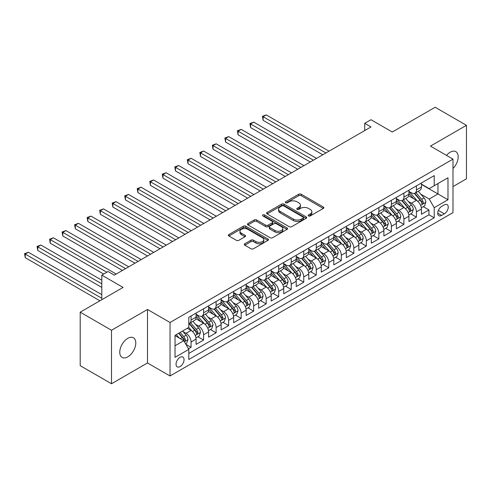 <?xml version="1.0" encoding="UTF-8"?>
<svg xmlns="http://www.w3.org/2000/svg" width="491" height="491" viewBox="0 0 491 491"><rect width="100%" height="100%" fill="white"/><g stroke="black" fill="none" stroke-linecap="round" stroke-linejoin="round"><path stroke-width="0.74" d="M308.544 215.954A1.215 0.7 0 0 0 310.263 215.954L323.323 208.417A1.737 1 0 0 0 323.833 207.705A1.737 1 0 0 0 323.323 206.999L301.198 194.227A1.737 1 0 0 0 298.743 194.227L285.682 201.764A1.215 0.7 0 0 0 285.326 202.261A1.215 0.7 0 0 0 285.682 202.758A1.215 0.7 0 0 0 287.407 202.758L289.095 201.783A5.561 3.21 0 0 1 296.963 201.783L298.804 202.851A5.561 3.21 0 0 1 300.431 205.115A5.561 3.21 0 0 1 298.804 207.386L297.116 208.362A1.215 0.7 0 0 0 296.76 208.859A1.215 0.7 0 0 0 297.116 209.356A1.215 0.7 0 0 0 298.835 209.356L300.523 208.38A5.561 3.21 0 0 1 308.391 208.38L310.232 209.448A5.561 3.21 0 0 1 311.865 211.719A5.561 3.21 0 0 1 310.232 213.99L308.544 214.96A1.215 0.7 0 0 0 308.188 215.457A1.215 0.7 0 0 0 308.544 215.954L308.544 214.96M127.777 356.853A11.33 6.543 120 0 0 135.185 346.867A11.33 6.543 120 0 0 133.448 337.79A11.33 6.543 120 0 0 127.777 338.348A11.33 6.543 120 0 0 120.375 348.334A11.33 6.543 120 0 0 122.112 357.417A11.33 6.543 120 0 0 127.777 356.853M452.99 168.505A11.33 6.543 120 0 0 455.838 151.658A11.33 6.543 120 0 0 450.173 152.216A11.33 6.543 120 0 0 446.497 155.371M180.05 366.574A5.665 3.271 120 0 0 183.751 361.585A5.665 3.271 120 0 0 182.885 357.043A5.665 3.271 120 0 0 180.05 357.325A5.665 3.271 120 0 0 176.349 362.315A5.665 3.271 120 0 0 177.22 366.857A5.665 3.271 120 0 0 180.05 366.574M244.794 243.751A1.737 1 0 0 0 244.285 244.463A1.737 1 0 0 0 244.794 245.169L250.999 248.753A1.737 1 0 0 0 253.454 248.753L267.957 240.381A1.737 1 0 0 0 268.467 239.669A1.737 1 0 0 0 267.957 238.964L245.838 226.191A1.737 1 0 0 0 243.376 226.191L228.88 234.563A1.737 1 0 0 0 228.37 235.275A1.737 1 0 0 0 228.88 235.981L236.374 240.308A1.737 1 0 0 0 238.829 240.308L245.04 236.73A1.737 1 0 0 0 245.549 236.018A1.737 1 0 0 0 245.04 235.306L241.32 233.164A4.646 2.682 0 0 1 239.958 231.267A4.646 2.682 0 0 1 242.83 228.781A4.646 2.682 0 0 1 247.894 229.365L262.458 237.773A4.646 2.682 0 0 1 263.82 239.669A4.646 2.682 0 0 1 260.948 242.149A4.646 2.682 0 0 1 255.885 241.572L253.454 240.167A1.737 1 0 0 0 250.999 240.167L244.794 243.751L244.794 245.169M452.99 186.586L466.45 178.816L466.45 125.328L435.149 107.253L392.266 132.011L370.981 119.724L364.721 123.339L370.981 126.954L114.317 275.138L108.057 271.523L101.797 275.138L101.797 299.713M111.5 330.253L111.5 383.747L147.496 362.966L147.496 309.471L111.5 330.253L80.205 312.184L123.081 287.425L101.797 275.138M147.496 309.471L170.033 322.483L452.99 159.121L452.99 212.609L170.033 375.977L170.033 322.483M466.45 125.328L430.454 146.109L452.99 159.121M289.217 226.689A1.737 1 0 0 0 291.679 226.689L306.175 218.317A1.737 1 0 0 0 306.685 217.605A1.737 1 0 0 0 306.175 216.899L284.056 204.127A1.737 1 0 0 0 281.601 204.127L267.098 212.499A1.737 1 0 0 0 266.588 213.204A1.737 1 0 0 0 267.098 213.916L289.217 226.689M263.342 216.218A1.215 0.7 0 0 1 264.575 216.39L264.575 214.948L287.069 227.928A1.737 1 0 0 1 287.579 228.64A1.737 1 0 0 1 287.069 229.346L272.566 237.724A1.737 1 0 0 1 270.105 237.724L247.986 224.952L247.986 223.528A1.737 1 0 0 0 247.476 224.24A1.737 1 0 0 0 247.986 224.952M247.986 223.528L254.191 219.95A1.737 1 0 0 1 256.652 219.95L265.625 225.13A1.737 1 0 0 0 268.08 225.13L272.198 222.748A1.737 1 0 0 0 272.708 222.042A1.737 1 0 0 0 272.198 221.331L262.857 215.936A1.215 0.7 0 0 1 262.501 215.445A1.215 0.7 0 0 1 263.25 214.794A1.215 0.7 0 0 1 264.575 214.948M111.5 383.747L80.205 365.672L80.205 312.184M188.47 348.776L191.067 347.278L185.874 344.277M182.916 331.511L186.058 333.328A7.083 4.088 60 0 1 191.067 342L196.075 339.109L196.075 344.387L203.587 340.048L197.891 336.758M195.436 324.281L198.579 326.098A7.083 4.088 60 0 1 203.587 334.77L208.595 331.879L208.595 337.157L216.108 332.818L210.412 329.529M207.957 317.057L211.099 318.868A7.083 4.088 60 0 1 216.108 327.546L221.116 324.649L221.116 329.927L228.628 325.594L222.932 322.305M220.477 309.827L223.62 311.638A7.083 4.088 60 0 1 228.628 320.316L233.636 317.425L233.636 322.697L241.149 318.364L235.453 315.075M232.998 302.597L236.14 304.414A7.083 4.088 60 0 1 241.149 313.086L246.157 310.195L246.157 315.474L253.669 311.134L247.973 307.845M245.518 295.367L248.661 297.184A7.083 4.088 60 0 1 253.669 305.856L258.677 302.965L258.677 308.244L266.19 303.904L260.494 300.615M258.039 288.137L261.181 289.954A7.083 4.088 60 0 1 266.19 298.632L271.198 295.735L271.198 301.014L278.71 296.681L273.014 293.391M270.559 280.913L273.702 282.724A7.083 4.088 60 0 1 278.71 291.402L283.718 288.512L283.718 293.784L291.231 289.451L285.535 286.161M283.08 273.683L286.222 275.5A7.083 4.088 60 0 1 291.231 284.172L296.239 281.282L296.239 286.56L303.751 282.221L298.055 278.931M295.6 266.453L298.743 268.27A7.083 4.088 60 0 1 303.751 276.942L308.759 274.052L308.759 279.33L316.272 274.991L310.576 271.701M308.121 259.223L311.263 261.04A7.083 4.088 60 0 1 316.272 269.719L321.28 266.822L321.28 272.1L328.792 267.767L323.096 264.477M320.641 252L323.784 253.81A7.083 4.088 60 0 1 328.792 262.489L333.8 259.598L333.8 264.87L341.313 260.537L335.617 257.247M333.162 244.77L336.304 246.586A7.083 4.088 60 0 1 341.313 255.259L346.321 252.368L346.321 257.646L353.833 253.307L348.131 250.017M345.676 237.54L348.825 239.356A7.083 4.088 60 0 1 353.833 248.029L358.841 245.138L358.841 250.416L366.354 246.077L360.652 242.787M358.197 230.31L361.345 232.126A7.083 4.088 60 0 1 366.354 240.799L371.362 237.908L371.362 243.186L378.874 238.853L373.172 235.563M370.717 223.086L373.866 224.896A7.083 4.088 60 0 1 378.874 233.575L383.882 230.684L383.882 235.956L391.395 231.623L385.693 228.333M383.238 215.856L386.386 217.673A7.083 4.088 60 0 1 391.395 226.345L396.397 223.454L396.397 228.732L403.909 224.393L398.213 221.103M395.758 208.626L398.901 210.443A7.083 4.088 60 0 1 403.909 219.115L408.917 216.224L408.917 221.502L416.429 217.163L416.429 211.885A7.083 4.088 -120 0 0 411.421 203.213L408.279 201.396M410.734 213.873L416.429 217.163M196.075 339.109A7.083 4.088 -120 0 0 191.067 330.437L187.31 328.264M208.595 331.879A7.083 4.088 -120 0 0 203.587 323.207L195.848 318.739M221.116 324.649A7.083 4.088 -120 0 0 216.108 315.977L208.368 311.509M233.636 317.425A7.083 4.088 -120 0 0 228.628 308.747L220.889 304.279M246.157 310.195A7.083 4.088 -120 0 0 241.149 301.523L233.409 297.049M258.677 302.965A7.083 4.088 -120 0 0 253.669 294.293L245.93 289.819M271.198 295.735A7.083 4.088 -120 0 0 266.19 287.063L258.444 282.595M283.718 288.512A7.083 4.088 -120 0 0 278.71 279.833L270.964 275.365M296.239 281.282A7.083 4.088 -120 0 0 291.231 272.609L283.485 268.135M308.759 274.052A7.083 4.088 -120 0 0 303.751 265.379L296.005 260.905M321.28 266.822A7.083 4.088 -120 0 0 316.272 258.149L308.526 253.681M333.8 259.598A7.083 4.088 -120 0 0 328.792 250.919L321.046 246.451M346.321 252.368A7.083 4.088 -120 0 0 341.313 243.696L333.567 239.221M358.841 245.138A7.083 4.088 -120 0 0 353.833 236.466L346.087 231.991M371.362 237.908A7.083 4.088 -120 0 0 366.354 229.236L358.608 224.768M383.882 230.684A7.083 4.088 -120 0 0 378.874 222.006L371.128 217.538M396.397 223.454A7.083 4.088 -120 0 0 391.395 214.782L383.649 210.308M408.917 216.224A7.083 4.088 -120 0 0 403.909 207.552L396.169 203.078M444.349 204.876L441.599 206.465A5.487 3.167 120 0 0 438.009 211.302A5.487 3.167 120 0 0 438.856 215.702A5.487 3.167 120 0 0 441.599 215.432L444.349 213.837A5.487 3.167 120 0 0 447.939 209A5.487 3.167 120 0 0 447.098 204.606A5.487 3.167 120 0 0 444.349 204.876M175.041 345.756L183.806 340.699L188.814 349.371L188.814 359.492L434.21 217.814L434.21 207.693L429.202 199.021L420.799 194.172M188.814 349.371L175.041 357.325L175.041 335.347L188.814 327.399L188.814 317.278L434.21 175.6L434.21 185.721L447.982 177.767L447.982 199.745L434.21 207.693M196.075 314.24L198.579 315.688A7.083 4.088 60 0 0 202.12 316.038L207.128 313.148A7.083 4.088 -120 0 0 208.595 309.907L208.595 305.856M208.595 307.016L211.099 308.458A7.083 4.088 60 0 0 214.641 308.808L219.649 305.918A7.083 4.088 -120 0 0 221.116 302.677L221.116 298.626M221.116 299.786L223.62 301.228A7.083 4.088 60 0 0 227.161 301.584L232.169 298.694A7.083 4.088 -120 0 0 233.636 295.447L233.636 291.402M233.636 292.556L236.14 294.005A7.083 4.088 60 0 0 239.682 294.355L244.69 291.464A7.083 4.088 -120 0 0 246.157 288.217L246.157 284.172M246.157 285.326L248.661 286.775A7.083 4.088 60 0 0 252.202 287.125L257.21 284.234A7.083 4.088 -120 0 0 258.677 280.993L258.677 276.942M258.677 278.102L261.181 279.545A7.083 4.088 60 0 0 264.723 279.895L269.731 277.004A7.083 4.088 -120 0 0 271.198 273.763L271.198 269.712M271.198 270.872L273.702 272.315A7.083 4.088 60 0 0 277.243 272.671L282.251 269.78A7.083 4.088 -120 0 0 283.718 266.533L283.718 262.489M283.718 263.642L286.222 265.091A7.083 4.088 60 0 0 289.764 265.441L294.772 262.55A7.083 4.088 -120 0 0 296.239 259.303L296.239 255.259M296.239 256.412L298.743 257.861A7.083 4.088 60 0 0 302.284 258.211L307.292 255.32A7.083 4.088 -120 0 0 308.759 252.079L308.759 248.029M308.759 249.189L311.263 250.631A7.083 4.088 60 0 0 314.805 250.981L319.813 248.09A7.083 4.088 -120 0 0 321.28 244.849L321.28 240.799M321.28 241.959L323.784 243.401A7.083 4.088 60 0 0 327.325 243.757L332.333 240.86A7.083 4.088 -120 0 0 333.8 237.619L333.8 233.575M333.8 234.729L336.304 236.177A7.083 4.088 60 0 0 339.846 236.527L344.854 233.636A7.083 4.088 -120 0 0 346.321 230.389L346.321 226.345M346.321 227.499L348.825 228.947A7.083 4.088 60 0 0 352.366 229.297L357.374 226.406A7.083 4.088 -120 0 0 358.841 223.166L358.841 219.115M358.841 220.275L361.345 221.717A7.083 4.088 60 0 0 364.887 222.067L369.895 219.176A7.083 4.088 -120 0 0 371.362 215.936L371.362 211.885M371.362 213.045L373.866 214.487A7.083 4.088 60 0 0 377.407 214.843L382.415 211.946A7.083 4.088 -120 0 0 383.882 208.706L383.882 204.661M383.882 205.815L386.386 207.263A7.083 4.088 60 0 0 389.928 207.613L394.93 204.722A7.083 4.088 -120 0 0 396.397 201.476L396.397 197.431M396.397 198.585L398.901 200.033A7.083 4.088 60 0 0 402.442 200.383L407.45 197.492A7.083 4.088 -120 0 0 408.917 194.252L408.917 190.201M188.814 353.422L428.95 214.782L428.95 209.933L421.438 214.272L421.438 208.994A7.083 4.088 -120 0 0 416.429 200.322L408.69 195.854M408.917 191.361L411.421 192.803A7.083 4.088 -120 0 0 414.963 193.153A7.083 4.088 -120 0 0 416.429 189.913L416.429 185.862M414.963 193.153L419.971 190.263A7.083 4.088 -120 0 0 421.438 187.022L421.438 182.971M191.067 315.977L191.067 320.028A7.083 4.088 60 0 1 189.6 323.268A7.083 4.088 60 0 1 188.814 323.557M189.6 323.268L194.608 320.377A7.083 4.088 -120 0 0 196.075 317.137L196.075 313.086M203.587 308.747L203.587 312.798A7.083 4.088 60 0 1 202.12 316.038M216.108 301.523L216.108 305.568A7.083 4.088 60 0 1 214.641 308.808M228.628 294.293L228.628 298.338A7.083 4.088 60 0 1 227.161 301.584M241.149 287.063L241.149 291.114A7.083 4.088 60 0 1 239.682 294.355M253.669 279.833L253.669 283.884A7.083 4.088 60 0 1 252.202 287.125M266.19 272.609L266.19 276.654A7.083 4.088 60 0 1 264.723 279.895M278.71 265.379L278.71 269.424A7.083 4.088 60 0 1 277.243 272.671M291.231 258.149L291.231 262.2A7.083 4.088 60 0 1 289.764 265.441M303.751 250.919L303.751 254.97A7.083 4.088 60 0 1 302.284 258.211M316.272 243.696L316.272 247.74A7.083 4.088 60 0 1 314.805 250.981M328.792 236.466L328.792 240.51A7.083 4.088 60 0 1 327.325 243.757M341.313 229.236L341.313 233.286A7.083 4.088 60 0 1 339.846 236.527M353.833 222.006L353.833 226.056A7.083 4.088 60 0 1 352.366 229.297M366.354 214.776L366.354 218.826A7.083 4.088 60 0 1 364.887 222.067M378.874 207.552L378.874 211.596A7.083 4.088 60 0 1 377.407 214.843M391.395 200.322L391.395 204.373A7.083 4.088 60 0 1 389.928 207.613M403.909 193.092L403.909 197.143A7.083 4.088 60 0 1 402.442 200.383M403.909 219.115L403.909 224.393M391.395 226.345L391.395 231.623M378.874 233.575L378.874 238.853M366.354 240.799L366.354 246.077M353.833 248.029L353.833 253.307M341.313 255.259L341.313 260.537M328.792 262.489L328.792 267.767M316.272 269.719L316.272 274.991M303.751 276.942L303.751 282.221M291.231 284.172L291.231 289.451M278.71 291.402L278.71 296.681M266.19 298.632L266.19 303.904M253.669 305.856L253.669 311.134M241.149 313.086L241.149 318.364M228.628 320.316L228.628 325.594M216.108 327.546L216.108 332.818M203.587 334.77L203.587 340.048M191.067 342L191.067 347.278M183.806 340.699L175.041 335.641M429.202 199.021L437.966 193.963L437.966 183.554L447.982 177.767M421.438 184.42L447.982 199.745M421.438 184.131L429.202 188.612L434.21 185.721M147.496 362.966L170.033 375.977M364.721 123.339L364.721 130.569M423.254 206.65L428.95 209.933M428.95 214.782L434.21 217.814M309.029 216.126L310.232 215.432A5.561 3.21 0 0 0 311.865 213.162L311.865 211.719M300.431 205.115L300.431 206.564A5.561 3.21 0 0 1 298.804 208.835L297.601 209.528M323.299 208.43L301.198 195.676A1.737 1 0 0 0 298.743 195.676L286.173 202.93M306.157 218.329L284.056 205.569A1.737 1 0 0 0 281.601 205.569L267.122 213.929M303.107 218.102A1.215 0.7 0 0 0 303.463 217.605A1.215 0.7 0 0 0 303.107 217.108L283.688 205.901A1.215 0.7 0 0 0 281.969 205.901L280.183 206.926A5.561 3.21 0 0 0 278.557 209.197A5.561 3.21 0 0 0 280.183 211.468L293.458 219.133A5.561 3.21 0 0 0 301.321 219.133L303.107 218.102L303.107 219.551A1.215 0.7 0 0 0 303.463 219.054L303.463 217.605M278.557 209.197L278.557 210.645A5.561 3.21 0 0 0 280.183 212.916L280.183 211.468M303.107 219.551L301.321 220.576A5.561 3.21 0 0 1 293.458 220.576L280.183 212.916M248.01 224.964L254.191 221.392L254.191 219.95M272.708 222.042L272.708 223.485A1.737 1 0 0 1 272.198 224.197L268.08 226.572A1.737 1 0 0 1 265.625 226.572L256.652 221.392A1.737 1 0 0 0 254.191 221.392M264.575 216.39L287.045 229.365M274.929 230.5A4.646 2.682 0 0 0 279.999 231.083A4.646 2.682 0 0 0 282.865 228.603A4.646 2.682 0 0 0 281.509 226.707L276.378 223.743A1.737 1 0 0 0 273.917 223.743L269.798 226.118A1.737 1 0 0 0 269.289 226.83A1.737 1 0 0 0 269.798 227.542L274.929 230.5L274.929 231.948A4.646 2.682 0 0 0 279.999 232.531A4.646 2.682 0 0 0 282.865 230.052L282.865 228.603M269.289 226.83L269.289 228.278A1.737 1 0 0 0 269.798 228.984L269.798 227.542M274.929 231.948L269.798 228.984M263.82 239.669L263.82 241.118A4.646 2.682 0 0 1 260.948 243.597A4.646 2.682 0 0 1 255.885 243.014L253.454 241.615A1.737 1 0 0 0 250.999 241.615L244.813 245.187M239.958 231.267L239.958 232.709A4.646 2.682 0 0 0 241.32 234.606L241.32 233.164M245.015 236.742L241.32 234.606M267.933 240.394L245.838 227.634A1.737 1 0 0 0 243.376 227.634L228.898 235.993M421.333 207.754L424.568 205.889L425.82 202.274A4.695 2.707 -120 0 0 423.997 197.867L418.277 191.245M417.129 200.782L410.341 192.926A13.545 7.819 -120 0 0 408.917 191.435M413.41 198.579L409.611 194.184A11.244 6.493 -120 0 0 408.917 193.429M329.038 151.167L266.251 114.919L263.121 116.723L263.121 120.338L322.777 154.782M414.324 193.411L420.112 200.107A4.695 2.707 60 0 1 421.787 203.342L422.125 203.9L422.763 203.808L423.291 202.476A4.695 2.707 -120 0 0 421.616 199.242L415.895 192.619M414.668 193.301L420.885 200.5A2.387 1.381 60 0 1 421.487 201.433L423.291 202.476M263.121 120.338L262.433 116.33L325.907 152.977M262.433 116.33L266.251 114.919M408.813 214.984L412.047 213.119L413.299 209.504A4.695 2.707 -120 0 0 411.476 205.097L405.756 198.474M404.609 208.006L397.82 200.156A13.545 7.819 -120 0 0 396.397 198.665M400.889 205.803L397.09 201.408A11.244 6.493 -120 0 0 396.397 200.653M316.523 158.397L253.73 122.149L250.6 123.953L250.6 127.568L310.263 162.012M401.804 200.641L407.591 207.337A4.695 2.707 60 0 1 409.267 210.571L409.604 211.124L410.243 211.038L410.771 209.7A4.695 2.707 -120 0 0 409.095 206.472L403.375 199.849M402.147 200.531L408.365 207.73A2.387 1.381 60 0 1 408.966 208.663L410.771 209.7M250.6 127.568L249.913 123.554L313.393 160.201M249.913 123.554L253.73 122.149M396.292 222.214L399.527 220.342L400.779 216.734A4.695 2.707 -120 0 0 398.956 212.327L393.236 205.704M392.088 215.236L385.306 207.38A13.545 7.819 -120 0 0 383.882 205.895M388.369 213.033L384.57 208.638A11.244 6.493 -120 0 0 383.882 207.883M304.003 165.627L241.21 129.372L238.08 131.183L238.08 134.798L297.742 169.242M389.289 207.865L395.071 214.567A4.695 2.707 60 0 1 396.746 217.795L397.084 218.354L397.722 218.268L398.25 216.93A4.695 2.707 -120 0 0 396.575 213.695L390.854 207.073M389.627 207.754L395.844 214.954A2.387 1.381 60 0 1 396.446 215.893L398.25 216.93M238.08 134.798L237.392 130.784L300.873 167.431M237.392 130.784L241.21 129.372M383.772 229.444L387.012 227.572L388.258 223.957A4.695 2.707 -120 0 0 386.435 219.551L380.715 212.928M379.568 222.466L372.786 214.61A13.545 7.819 -120 0 0 371.362 213.119M375.848 220.263L372.049 215.868A11.244 6.493 -120 0 0 371.362 215.113M291.482 172.857L228.689 136.602L225.559 138.413L225.559 142.022L285.222 176.465M376.769 215.095L382.55 221.797A4.695 2.707 60 0 1 384.226 225.025L384.57 225.584L385.202 225.492L385.73 224.16A4.695 2.707 -120 0 0 384.054 220.925L378.334 214.303M377.106 214.984L383.324 222.184A2.387 1.381 60 0 1 383.925 223.117L385.73 224.16M225.559 142.022L224.872 138.014L288.352 174.661M224.872 138.014L228.689 136.602M371.251 236.668L374.492 234.802L375.738 231.187A4.695 2.707 -120 0 0 373.915 226.781L368.195 220.158M367.047 229.696L360.265 221.84A13.545 7.819 -120 0 0 358.841 220.349M363.328 227.493L359.535 223.098A11.244 6.493 -120 0 0 358.841 222.343M278.962 180.08L216.169 143.832L213.039 145.637L213.039 149.252L272.701 183.695M364.248 222.325L370.03 229.021A4.695 2.707 60 0 1 371.705 232.255L372.049 232.814L372.681 232.722L373.209 231.39A4.695 2.707 -120 0 0 371.534 228.155L365.813 221.533M364.586 222.214L370.803 229.414A2.387 1.381 60 0 1 371.405 230.347L373.209 231.39M213.039 149.252L212.351 145.244L275.832 181.891M212.351 145.244L216.169 143.832M358.731 243.898L361.971 242.032L363.223 238.417A4.695 2.707 -120 0 0 361.394 234.011L355.674 227.388M354.527 236.92L347.745 229.07A13.545 7.819 -120 0 0 346.321 227.579M350.807 234.716L347.014 230.322A11.244 6.493 -120 0 0 346.321 229.567M266.441 187.31L203.648 151.062L200.518 152.867L200.518 156.482L260.181 190.925M351.728 229.555L357.509 236.251A4.695 2.707 60 0 1 359.185 239.485L359.529 240.038L360.161 239.952L360.689 238.614A4.695 2.707 -120 0 0 359.013 235.385L353.293 228.763M352.065 229.444L358.283 236.644A2.387 1.381 60 0 1 358.884 237.576L360.689 238.614M200.518 156.482L199.831 152.468L263.311 189.121M199.831 152.468L203.648 151.062M346.216 251.128L349.451 249.256L350.703 245.647A4.695 2.707 -120 0 0 348.874 241.241L343.154 234.618M342.006 244.15L335.224 236.294A13.545 7.819 -120 0 0 333.8 234.808M338.287 241.946L334.494 237.552A11.244 6.493 -120 0 0 333.8 236.797M253.921 194.54L191.134 158.286L188.004 160.097L188.004 163.712L247.66 198.155M339.207 236.779L344.989 243.481A4.695 2.707 60 0 1 346.664 246.709L347.008 247.268L347.64 247.182L348.168 245.844A4.695 2.707 -120 0 0 346.493 242.609L340.772 235.987M339.545 236.668L345.762 243.867A2.387 1.381 60 0 1 346.364 244.806L348.168 245.844M188.004 163.712L187.31 159.698L250.791 196.345M187.31 159.698L191.134 158.286M333.696 258.358L336.93 256.486L338.182 252.871A4.695 2.707 -120 0 0 336.353 248.464L330.633 241.842M329.486 251.38L322.704 243.524A13.545 7.819 -120 0 0 321.28 242.038M325.766 249.176L321.973 244.782A11.244 6.493 -120 0 0 321.28 244.027M241.4 201.77L178.614 165.516L175.483 167.327L175.483 170.942L235.14 205.379M326.687 244.009L332.475 250.711A4.695 2.707 60 0 1 334.144 253.939L334.488 254.498L335.12 254.406L335.648 253.074A4.695 2.707 -120 0 0 333.972 249.839L328.252 243.217M327.024 243.898L333.242 251.097A2.387 1.381 60 0 1 333.843 252.03L335.648 253.074M175.483 170.942L174.79 166.928L238.27 203.575M174.79 166.928L178.614 165.516M321.175 265.582L324.41 263.716L325.662 260.101A4.695 2.707 -120 0 0 323.833 255.694L318.113 249.072M316.965 258.61L310.183 250.754A13.545 7.819 -120 0 0 308.759 249.262M313.246 256.406L309.453 252.012A11.244 6.493 -120 0 0 308.759 251.257M228.88 208.994L166.093 172.746L162.963 174.55L162.963 178.165L222.619 212.609M314.166 251.239L319.954 257.935A4.695 2.707 60 0 1 321.623 261.169L321.967 261.728L322.599 261.635L323.127 260.304A4.695 2.707 -120 0 0 321.452 257.069L315.731 250.447M314.504 251.128L320.721 258.327A2.387 1.381 60 0 1 321.323 259.26L323.127 260.304M162.963 178.165L162.269 174.158L225.75 210.805M162.269 174.158L166.093 172.746M308.655 272.812L311.889 270.946L313.141 267.331A4.695 2.707 -120 0 0 311.312 262.924L305.592 256.302M304.445 265.834L297.663 257.984A13.545 7.819 -120 0 0 296.239 256.492M300.725 263.63L296.932 259.236A11.244 6.493 -120 0 0 296.239 258.481M216.359 216.224L153.573 179.976L150.442 181.78L150.442 185.395L210.099 219.839M301.646 258.469L307.434 265.165A4.695 2.707 60 0 1 309.103 268.399L309.447 268.951L310.079 268.865L310.607 267.527A4.695 2.707 -120 0 0 308.931 264.299L303.211 257.677M301.983 258.358L308.201 265.557A2.387 1.381 60 0 1 308.802 266.49L310.607 267.527M150.442 185.395L149.749 181.382L213.229 218.035M149.749 181.382L153.573 179.976M296.134 280.042L299.369 278.17L300.621 274.561A4.695 2.707 -120 0 0 298.792 270.154L293.072 263.532M291.924 273.064L285.142 265.208A13.545 7.819 -120 0 0 283.718 263.722M288.205 270.86L284.412 266.466A11.244 6.493 -120 0 0 283.718 265.711M203.839 223.454L141.052 187.2L137.922 189.01L137.922 192.625L197.578 227.069M289.125 265.692L294.913 272.395A4.695 2.707 60 0 1 296.582 275.623L296.926 276.181L297.558 276.095L298.086 274.757A4.695 2.707 -120 0 0 296.411 271.523L290.69 264.901M289.463 265.588L295.68 272.781A2.387 1.381 60 0 1 296.288 273.72L298.086 274.757M137.922 192.625L137.234 188.612L200.709 225.259M137.234 188.612L141.052 187.2M283.614 287.272L286.848 285.4L288.1 281.785A4.695 2.707 -120 0 0 286.271 277.378L280.551 270.756M279.404 280.293L272.622 272.437A13.545 7.819 -120 0 0 271.198 270.952M275.684 278.09L271.891 273.696A11.244 6.493 -120 0 0 271.198 272.941M191.318 230.684L128.532 194.43L125.401 196.24L125.401 199.855L185.058 234.293M276.605 272.922L282.393 279.625A4.695 2.707 60 0 1 284.062 282.853L284.406 283.411L285.038 283.319L285.566 281.987A4.695 2.707 -120 0 0 283.896 278.753L278.17 272.131M276.942 272.812L283.16 280.011A2.387 1.381 60 0 1 283.767 280.944L285.566 281.987M125.401 199.855L124.714 195.841L188.188 232.489M124.714 195.841L128.532 194.43M271.093 294.496L274.328 292.63L275.58 289.015A4.695 2.707 -120 0 0 273.751 284.608L268.031 277.986M266.883 287.523L260.101 279.667A13.545 7.819 -120 0 0 258.677 278.176M263.164 285.32L259.371 280.926A11.244 6.493 -120 0 0 258.677 280.171M178.798 237.908L116.011 201.66L112.881 203.464L112.881 207.079L172.537 241.523M264.084 280.152L269.872 286.848A4.695 2.707 60 0 1 271.541 290.083L271.885 290.641L272.517 290.549L273.045 289.217A4.695 2.707 -120 0 0 271.376 285.983L265.656 279.361M264.428 280.042L270.639 287.241A2.387 1.381 60 0 1 271.247 288.174L273.045 289.217M112.881 207.079L112.194 203.071L175.668 239.718M112.194 203.071L116.011 201.66M258.573 301.726L261.807 299.86L263.059 296.245A4.695 2.707 -120 0 0 261.23 291.838L255.51 285.216M254.363 294.747L247.581 286.897A13.545 7.819 -120 0 0 246.157 285.406M250.643 292.544L246.85 288.149A11.244 6.493 -120 0 0 246.157 287.395M166.277 245.138L103.491 208.89L100.36 210.694L100.36 214.309L160.017 248.753M251.564 287.382L257.352 294.078A4.695 2.707 60 0 1 259.021 297.313L259.365 297.865L259.997 297.779L260.525 296.441A4.695 2.707 -120 0 0 258.855 293.213L253.135 286.591M251.908 287.272L258.125 294.471A2.387 1.381 60 0 1 258.726 295.404L260.525 296.441M100.36 214.309L99.673 210.295L163.147 246.948M99.673 210.295L103.491 208.89M246.052 308.956L249.287 307.084L250.539 303.475A4.695 2.707 -120 0 0 248.71 299.068L242.99 292.446M241.842 301.977L235.06 294.121A13.545 7.819 -120 0 0 233.636 292.636M238.123 299.774L234.33 295.379A11.244 6.493 -120 0 0 233.636 294.625M153.757 252.368L90.97 216.114L87.84 217.924L87.84 221.539L147.496 255.983M239.043 294.606L244.831 301.308A4.695 2.707 60 0 1 246.5 304.537L246.844 305.095L247.476 305.009L248.004 303.671A4.695 2.707 -120 0 0 246.335 300.443L240.615 293.814M239.387 294.502L245.604 301.695A2.387 1.381 60 0 1 246.206 302.634L248.004 303.671M87.84 221.539L87.153 217.525L150.627 254.172M87.153 217.525L90.97 216.114M233.532 316.186L236.766 314.314L238.018 310.699A4.695 2.707 -120 0 0 236.189 306.292L230.469 299.67M229.328 309.207L222.54 301.351A13.545 7.819 -120 0 0 221.116 299.866M225.602 307.004L221.809 302.609A11.244 6.493 -120 0 0 221.116 301.855M141.236 259.598L78.45 223.344L75.319 225.154L75.319 228.769L134.976 263.207M226.523 301.836L232.311 308.538A4.695 2.707 60 0 1 233.986 311.767L234.324 312.325L234.956 312.233L235.484 310.901A4.695 2.707 -120 0 0 233.814 307.667L228.094 301.044M226.867 301.726L233.084 308.925A2.387 1.381 60 0 1 233.685 309.858L235.484 310.901M75.319 228.769L74.632 224.755L138.106 261.402M74.632 224.755L78.45 223.344M221.011 323.409L224.246 321.544L225.498 317.929A4.695 2.707 -120 0 0 223.669 313.522L217.949 306.9M216.807 316.437L210.019 308.581A13.545 7.819 -120 0 0 208.595 307.09M213.082 314.234L209.289 309.839A11.244 6.493 -120 0 0 208.595 309.085M128.716 266.822L65.929 230.574L62.799 232.378L62.799 235.993L122.455 270.437M214.002 309.066L219.79 315.762A4.695 2.707 60 0 1 221.466 318.997L221.803 319.555L222.435 319.463L222.963 318.131A4.695 2.707 -120 0 0 221.294 314.897L215.574 308.274M214.346 308.956L220.563 316.155A2.387 1.381 60 0 1 221.165 317.088L222.963 318.131M62.799 235.993L62.112 231.985L125.586 268.632M62.112 231.985L65.929 230.574M208.491 330.639L211.725 328.774L212.977 325.159A4.695 2.707 -120 0 0 211.148 320.752L205.428 314.13M204.287 323.661L197.499 315.811A13.545 7.819 -120 0 0 196.075 314.32M200.561 321.458L196.768 317.069A11.244 6.493 -120 0 0 196.075 316.308M116.195 274.052L53.409 237.804L50.278 239.608L50.278 243.223L103.675 274.052M201.482 316.296L207.27 322.992A4.695 2.707 60 0 1 208.945 326.227L209.283 326.779L209.921 326.693L210.443 325.355A4.695 2.707 -120 0 0 208.773 322.127L203.053 315.504M201.826 316.186L208.043 323.385A2.387 1.381 60 0 1 208.644 324.318L210.443 325.355M50.278 243.223L49.591 239.209L106.805 272.247M49.591 239.209L53.409 237.804M195.97 337.869L199.205 336.004L200.457 332.389A4.695 2.707 -120 0 0 198.628 327.982L192.908 321.36M191.766 330.891L188.771 327.423M188.041 328.688L187.556 328.123M101.797 280.195L40.888 245.027L37.758 246.838L37.758 250.453L101.797 287.425M188.961 323.52L194.749 330.222A4.695 2.707 60 0 1 196.425 333.45L196.762 334.009L197.4 333.923L197.922 332.585A4.695 2.707 -120 0 0 196.253 329.357L190.533 322.728M189.305 323.416L195.522 330.609A2.387 1.381 60 0 1 196.124 331.548L197.922 332.585M37.758 250.453L37.071 246.439L101.797 283.81M37.071 246.439L40.888 245.027M185.623 343.841L186.684 343.227L187.936 339.612A4.695 2.707 -120 0 0 186.114 335.212L182.511 331.038M179.147 338.011L176.251 334.653M175.526 335.918L175.041 335.359M101.797 294.655L28.368 252.257L25.237 254.068L25.237 257.683L99.919 300.799M178.626 333.279L182.229 337.452A4.695 2.707 60 0 1 183.904 340.68L184.242 341.239L184.88 341.147L185.408 339.815A4.695 2.707 -120 0 0 183.732 336.58L180.129 332.413M178.92 333.113L183.002 337.839A2.387 1.381 60 0 1 183.603 338.772L185.408 339.815M25.237 257.683L24.55 253.669L101.797 298.27M24.55 253.669L28.368 252.257M186.058 333.328L191.067 330.437M198.579 326.098L203.587 323.207M211.099 318.868L216.108 315.977M223.62 311.638L228.628 308.747M236.14 304.414L241.149 301.523M248.661 297.184L253.669 294.293M261.181 289.954L266.19 287.063M273.702 282.724L278.71 279.833M286.222 275.5L291.231 272.609M298.743 268.27L303.751 265.379M311.263 261.04L316.272 258.149M323.784 253.81L328.792 250.919M336.304 246.586L341.313 243.696M348.825 239.356L353.833 236.466M361.345 232.126L366.354 229.236M373.866 224.896L378.874 222.006M386.386 217.673L391.395 214.782M398.901 210.443L403.909 207.552M411.421 203.213L416.429 200.322M416.429 189.913L421.438 187.022M191.067 320.028L196.075 317.137M203.587 312.798L208.595 309.907M216.108 305.568L221.116 302.677M228.628 298.338L233.636 295.447M241.149 291.114L246.157 288.217M253.669 283.884L258.677 280.993M266.19 276.654L271.198 273.763M278.71 269.424L283.718 266.533M291.231 262.2L296.239 259.303M303.751 254.97L308.759 252.079M316.272 247.74L321.28 244.849M328.792 240.51L333.8 237.619M341.313 233.286L346.321 230.389M353.833 226.056L358.841 223.166M366.354 218.826L371.362 215.936M378.874 211.596L383.882 208.706M391.395 204.373L396.397 201.476M403.909 197.143L408.917 194.252M416.429 211.885L421.438 208.994M438.346 210.375L444.349 213.837M437.714 213.186L441.599 215.432M310.232 215.432L310.232 213.99M297.116 209.356L297.116 208.362M298.804 208.835L298.804 207.386M285.682 202.758L285.682 201.764M298.743 195.676L298.743 194.227M301.198 195.676L301.198 194.227M323.323 208.417L323.323 206.999M267.098 213.916L267.098 212.499M281.601 205.569L281.601 204.127M284.056 205.569L284.056 204.127M306.175 218.317L306.175 216.899M293.458 220.576L293.458 219.133M301.321 220.576L301.321 219.133M256.652 221.392L256.652 219.95M265.625 226.572L265.625 225.13M268.08 226.572L268.08 225.13M272.198 224.197L272.198 222.748M287.069 229.346L287.069 227.928M250.999 241.615L250.999 240.167M253.454 241.615L253.454 240.167M255.885 243.014L255.885 241.572M245.04 236.73L245.04 235.306M228.88 235.981L228.88 234.563M243.376 227.634L243.376 226.191M245.838 227.634L245.838 226.191M267.957 240.381L267.957 238.964M420.621 205.348L425.789 202.366M410.341 192.926L410.985 192.552M421.616 199.242L423.997 197.867M417.878 201.402L420.112 200.107M408.101 212.578L413.269 209.596M397.82 200.156L398.471 199.782M409.095 206.472L411.476 205.097M405.357 208.632L407.591 207.337M395.58 219.808L400.748 216.819M385.306 207.38L385.951 207.012M396.575 213.695L398.956 212.327M392.837 215.856L395.071 214.567M383.06 227.038L388.228 224.049M372.786 214.61L373.43 214.236M384.054 220.925L386.435 219.551M380.316 223.086L382.55 221.797M370.539 234.262L375.707 231.279M360.265 221.84L360.91 221.466M371.534 228.155L373.915 226.781M367.796 230.316L370.03 229.021M358.019 241.492L363.193 238.509M347.745 229.07L348.389 228.696M359.013 235.385L361.394 234.011M355.275 237.546L357.509 236.251M345.498 248.722L350.672 245.733M335.224 236.294L335.869 235.925M346.493 242.609L348.874 241.241M342.755 244.77L344.989 243.481M332.978 255.952L338.152 252.963M322.704 243.524L323.348 243.149M333.972 249.839L336.353 248.464M330.234 252L332.475 250.711M320.457 263.176L325.631 260.193M310.183 250.754L310.828 250.379M321.452 257.069L323.833 255.694M317.714 259.23L319.954 257.935M307.937 270.406L313.111 267.423M297.663 257.984L298.307 257.609M308.931 264.299L311.312 262.924M305.193 266.46L307.434 265.165M295.416 277.636L300.59 274.647M285.142 265.208L285.787 264.839M296.411 271.523L298.792 270.154M292.673 273.683L294.913 272.395M282.896 284.866L288.07 281.877M272.622 272.437L273.266 272.063M283.896 278.753L286.271 277.378M280.152 280.913L282.393 279.625M270.375 292.09L275.549 289.107M260.101 279.667L260.746 279.293M271.376 285.983L273.751 284.608M267.632 288.143L269.872 286.848M257.855 299.32L263.029 296.337M247.581 286.897L248.225 286.523M258.855 293.213L261.23 291.838M255.111 295.373L257.352 294.078M245.334 306.55L250.508 303.561M235.06 294.121L235.705 293.753M246.335 300.443L248.71 299.068M242.591 302.597L244.831 301.308M232.814 313.78L237.988 310.791M222.54 301.351L223.184 300.983M233.814 307.667L236.189 306.292M230.07 309.827L232.311 308.538M220.293 321.004L225.467 318.021M210.019 308.581L210.664 308.207M221.294 314.897L223.669 313.522M217.55 317.057L219.79 315.762M207.779 328.233L212.947 325.251M197.499 315.811L198.143 315.437M208.773 322.127L211.148 320.752M205.029 324.287L207.27 322.992M195.258 335.463L200.426 332.475M196.253 329.357L198.628 327.982M192.509 331.511L194.749 330.222M184.401 341.73L187.906 339.704M183.732 336.58L186.114 335.212M180.203 338.618L182.229 337.452"/></g></svg>
